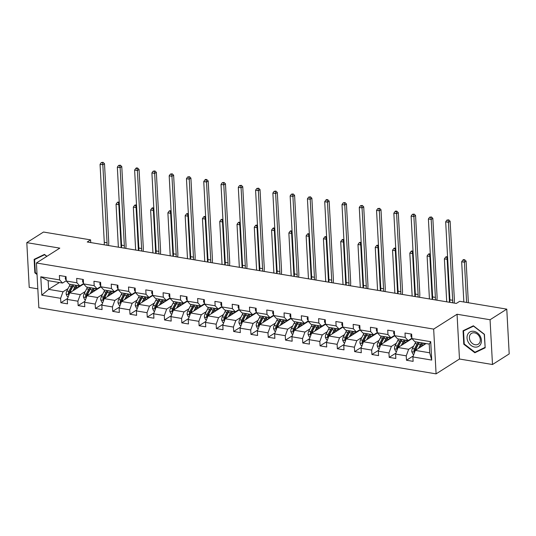 <?xml version="1.0" encoding="UTF-8"?>
<svg xmlns="http://www.w3.org/2000/svg" width="536" height="536" viewBox="0 0 536 536"><rect width="100%" height="100%" fill="white"/><g stroke="black" fill="none" stroke-linecap="round" stroke-linejoin="round"><path stroke-width="0.8" d="M492.49 364.513L490.065 319.744L457.054 314.25L459.479 359.02L492.49 364.513L509.2 353.907L506.775 309.138L459.694 301.299L456.35 303.423L87.247 241.991L90.591 239.873L43.51 232.034L26.8 242.641L29.225 287.41L37.822 288.844M459.479 359.02L436.09 373.867L38.847 307.758L36.421 262.982L433.664 329.097L436.09 373.867M426.073 343.563L415.3 350.397L429.698 352.795L429.229 344.085L414.824 341.687L411.889 338.544L411.655 334.129L405.002 333.024L405.243 337.439L394.61 335.67L394.369 331.255L387.722 330.143L387.964 334.565L377.331 332.789L377.089 328.374L370.443 327.268L370.684 331.684L360.045 329.915L359.81 325.499L353.164 324.394L353.398 328.809L342.765 327.04L342.524 322.625L335.878 321.52L336.119 325.935L325.486 324.166L325.245 319.744L318.598 318.639L318.84 323.061L308.207 321.285L307.966 316.87L301.319 315.764L301.56 320.18L290.921 318.411L290.686 313.995L284.04 312.89L284.274 317.305L273.641 315.536L273.4 311.121L266.754 310.016L266.995 314.431L256.362 312.662L256.121 308.24L249.475 307.135L249.716 311.55L239.076 309.781L238.842 305.366L232.195 304.26L232.43 308.676L221.797 306.907L221.562 302.492L214.909 301.386L215.15 305.801L204.518 304.033L204.276 299.617L197.63 298.505L197.871 302.927L187.238 301.152L186.997 296.736L180.351 295.631L180.592 300.046L169.952 298.277L169.718 293.862L163.071 292.757L163.306 297.172L152.673 295.403L152.432 290.988L145.785 289.882L146.026 294.298L135.394 292.529L135.152 288.107L128.506 287.001L128.747 291.423L118.114 289.648L117.873 285.232L111.227 284.127L111.468 288.542L100.828 286.773L100.594 282.358L93.947 281.253L94.182 285.668L83.549 283.899L83.308 279.484L76.661 278.378L76.903 282.794L66.27 281.025L66.029 276.603L59.382 275.497L59.623 279.919L40.79 276.784L41.788 295.175L48.629 289.373L63.027 291.772L68.025 288.603M411.889 338.544L430.723 341.68L431.721 360.071L412.888 356.936L413.129 361.351L406.482 360.246L413.249 355.951M41.788 295.175L60.615 298.311L60.856 302.726L67.502 303.832L67.261 299.416L77.901 301.185L78.135 305.6L84.782 306.706L84.547 302.291L95.18 304.059L95.421 308.475L102.068 309.58L101.827 305.165L112.46 306.934L112.701 311.356L119.347 312.461L119.106 308.046L129.746 309.815L129.98 314.23L136.626 315.336L136.392 310.92L147.025 312.689L147.259 317.104L153.912 318.21L153.671 313.795L164.304 315.563L164.545 319.979L171.192 321.091L170.951 316.669L181.583 318.444L181.825 322.86L188.471 323.965L188.23 319.55L198.869 321.319L199.104 325.734L205.75 326.839L205.516 322.424L216.149 324.193L216.39 328.608L223.036 329.714L222.795 325.298L233.428 327.067L233.669 331.483L240.316 332.595L240.074 328.173L250.707 329.948L250.949 334.364L257.595 335.469L257.354 331.054L267.993 332.823L268.228 337.238L274.874 338.343L274.64 333.928L285.273 335.697L285.514 340.112L292.16 341.218L291.919 336.802L302.552 338.571L302.793 342.993L309.44 344.099L309.198 339.677L319.831 341.452L320.072 345.867L326.719 346.973L326.484 342.558L337.117 344.326L337.352 348.742L343.998 349.847L343.764 345.432L354.397 347.201L354.638 351.616L361.284 352.722L361.043 348.306L371.676 350.075L371.917 354.497L378.563 355.603L378.322 351.187L388.962 352.956L389.196 357.371L395.843 358.477L395.608 354.062L406.241 355.83L406.482 360.246M394.61 335.67L397.545 338.812L408.177 340.581L411.876 338.236M413.645 346.122L408.653 349.291L398.013 347.522L411.99 338.651M408.177 340.581L405.243 337.439M406.241 355.83L408.653 349.291M395.608 354.062L398.013 347.522M377.331 332.789L380.265 335.938L390.898 337.707L394.59 335.362M396.365 343.248L391.367 346.417L380.734 344.648L394.71 335.777M390.898 337.707L387.964 334.565M388.962 352.956L391.367 346.417M378.322 351.187L380.734 344.648M360.045 329.915L362.986 333.057L373.619 334.826L377.31 332.481M379.086 340.367L374.088 343.543L363.455 341.774L377.431 332.903M373.619 334.826L370.684 331.684M371.676 350.075L374.088 343.543M361.043 348.306L363.455 341.774M342.765 327.04L345.7 330.183L356.34 331.952L360.031 329.607M361.807 337.492L356.808 340.668L346.176 338.893L360.152 330.022M356.34 331.952L353.398 328.809M354.397 347.201L356.808 340.668M343.764 345.432L346.176 338.893M325.486 324.166L328.421 327.308L339.054 329.077L342.752 326.732M344.521 334.618L339.529 337.787L328.89 336.018L342.866 327.148M339.054 329.077L336.119 325.935M337.117 344.326L339.529 337.787M326.484 342.558L328.89 336.018M308.207 321.285L311.141 324.434L321.774 326.203L325.466 323.858M327.241 331.744L322.243 334.913L311.61 333.144L325.587 324.273M321.774 326.203L318.84 323.061M319.831 341.452L322.243 334.913M309.198 339.677L311.61 333.144M290.921 318.411L293.855 321.553L304.495 323.322L308.187 320.977M309.962 328.863L304.964 332.039L294.331 330.27L308.307 321.399M304.495 323.322L301.56 320.18M302.552 338.571L304.964 332.039M291.919 336.802L294.331 330.27M273.641 315.536L276.576 318.679L287.209 320.448L290.907 318.103M292.676 325.989L287.685 329.158L277.052 327.389L291.021 318.518M287.209 320.448L284.274 317.305M285.273 335.697L287.685 329.158M274.64 333.928L277.052 327.389M256.362 312.662L259.297 315.805L269.93 317.573L273.628 315.228M275.397 323.114L270.405 326.283L259.766 324.515L273.742 315.644M269.93 317.573L266.995 314.431M267.993 332.823L270.405 326.283M257.354 331.054L259.766 324.515M239.076 309.781L242.017 312.924L252.65 314.699L256.342 312.354M258.118 320.24L253.119 323.409L242.486 321.64L256.463 312.769M252.65 314.699L249.716 311.55M250.707 329.948L253.119 323.409M240.074 328.173L242.486 321.64M221.797 306.907L224.731 310.049L235.371 311.818L239.063 309.473M240.838 317.359L235.84 320.535L225.207 318.759L239.183 309.888M235.371 311.818L232.43 308.676M233.428 327.067L235.84 320.535M222.795 325.298L225.207 318.759M204.518 304.033L207.452 307.175L218.085 308.944L221.783 306.599M223.552 314.485L218.561 317.654L207.928 315.885L221.897 307.014M218.085 308.944L215.15 305.801M216.149 324.193L218.561 317.654M205.516 322.424L207.928 315.885M187.238 301.152L190.173 304.301L200.806 306.069L204.497 303.724M206.273 311.61L201.275 314.779L190.642 313.011L204.618 304.14M200.806 306.069L197.871 302.927M198.869 321.319L201.275 314.779M188.23 319.55L190.642 313.011M169.952 298.277L172.894 301.42L183.526 303.195L187.218 300.843M188.994 308.736L183.995 311.905L173.363 310.136L187.339 301.265M183.526 303.195L180.592 300.046M181.583 318.444L183.995 311.905M170.951 316.669L173.363 310.136M152.673 295.403L155.608 298.545L166.247 300.314L169.939 297.969M171.714 305.855L166.716 309.031L156.083 307.255L170.059 298.385M166.247 300.314L163.306 297.172M164.304 315.563L166.716 309.031M153.671 313.795L156.083 307.255M135.394 292.529L138.328 295.671L148.961 297.44L152.66 295.095M154.428 302.981L149.437 306.15L138.797 304.381L152.773 295.51M148.961 297.44L146.026 294.298M147.025 312.689L149.437 306.15M136.392 310.92L138.797 304.381M118.114 289.648L121.049 292.797L131.682 294.565L135.374 292.221M137.149 300.106L132.151 303.276L121.518 301.507L135.494 292.636M131.682 294.565L128.747 291.423M129.746 309.815L132.151 303.276M119.106 308.046L121.518 301.507M100.828 286.773L103.763 289.916L114.403 291.685L118.094 289.34M119.87 297.225L114.871 300.401L104.239 298.632L118.215 289.762M114.403 291.685L111.468 288.542M112.46 306.934L114.871 300.401M101.827 305.165L104.239 298.632M83.549 283.899L86.484 287.041L97.117 288.81L100.815 286.465M102.584 294.351L97.592 297.52L86.959 295.751L100.929 286.881M97.117 288.81L94.182 285.668M95.18 304.059L97.592 297.52M84.547 302.291L86.959 295.751M66.27 281.025L69.204 284.167L79.837 285.936L83.536 283.591M85.304 291.477L80.313 294.646L69.673 292.877L83.65 284.006M79.837 285.936L76.903 282.794M77.901 301.185L80.313 294.646M67.261 299.416L69.673 292.877M40.79 276.784L48.153 280.663L62.558 283.062L66.25 280.717M59.402 282.532L48.629 289.373L48.153 280.663M62.558 283.062L59.623 279.919M60.615 298.311L63.027 291.772M490.065 319.744L506.775 309.138M457.054 314.25L433.664 329.097M36.421 262.982L59.811 248.135L26.8 242.641M90.731 242.574L90.591 239.873M431.721 360.071L429.698 352.795M429.229 344.085L430.723 341.68M412.888 356.936L415.3 350.397M60.856 302.726L67.63 298.425M78.135 305.6L84.909 301.299M95.421 308.475L102.188 304.18M112.701 311.356L119.474 307.054M129.98 314.23L136.754 309.929M147.259 317.104L154.033 312.81M164.545 319.979L171.312 315.684M181.825 322.86L188.598 318.558M199.104 325.734L205.878 321.433M216.39 328.608L223.157 324.314M233.669 331.483L240.443 327.188M250.949 334.364L257.722 330.062M268.228 337.238L275.002 332.936M285.514 340.112L292.281 335.817M302.793 342.993L309.567 338.692M320.072 345.867L326.846 341.566M337.352 348.742L344.125 344.447M354.638 351.616L361.405 347.321M371.917 354.497L378.691 350.196M389.196 357.371L395.97 353.07M46.934 256.315L44.454 254.399L34.13 259.364L34.86 272.844L37.044 274.533M484.437 334.31L473.382 325.788L463.057 330.752L463.787 344.233L474.842 352.755L485.167 347.79L484.437 334.31M35.309 272.563L34.86 272.844M477.63 350.959L485.14 347.368M477.643 350.973L474.842 352.755M464.236 343.945L463.787 344.233M65.841 276.576L65.258 277.909A3.43 1.708 99.4 0 0 66.203 280.02L66.203 280.02M104.145 244.805A6.479 3.229 99.4 0 0 104.279 242.292L100.058 164.311L102.825 164.766L102.41 162.743L103.079 162.314L101.304 162.555L102.41 162.743M106.919 245.267A6.479 3.229 99.4 0 0 107.053 242.754L102.825 164.766L104.5 163.708L108.721 241.696A9.715 4.844 -80.6 0 1 108.507 245.528M104.5 163.708L103.079 162.314M101.304 162.555L100.058 164.311M74.471 289.835L75.435 287.953A8.228 4.1 -80.6 0 1 77.291 285.514M72.889 290.84L74.893 286.941A9.909 4.938 -80.6 0 1 75.911 285.279M81.847 284.663A9.909 4.938 -80.6 0 1 82.062 285.011M68.206 296.864L67.375 296.723L66.136 294.123A3.43 1.708 -80.6 0 1 66.799 290.994L69.352 286.016A9.909 4.938 -80.6 0 1 70.377 284.361M76.326 286.526A8.228 4.1 -80.6 0 1 76.554 287.316L76.789 288.361M69.767 292.817A3.43 1.708 -80.6 0 1 70.229 291.564L72.782 286.586A9.909 4.938 -80.6 0 1 73.807 284.931M79.576 286.593A8.228 4.1 99.4 0 0 79.181 285.829M79.462 286.666A9.909 4.938 99.4 0 0 79.274 285.976M72.481 284.71A9.909 4.938 99.4 0 0 71.456 286.365L68.903 291.343A3.43 1.708 99.4 0 0 68.28 293.514L69.117 294.391M68.28 293.514L69.238 292.904A1.749 0.871 -80.6 0 1 69.446 292.355L72.005 287.376A8.228 4.1 -80.6 0 1 73.72 285.058M77.854 285.608A8.228 4.1 -80.6 0 1 78.551 287.242M121.143 247.632L118.818 204.685L116.044 204.223L118.369 247.17M117.96 202.045L117.29 202.474L119.066 202.233L117.96 202.045M119.354 204.343L118.818 204.685L118.402 202.655M117.29 202.474L116.044 204.223M37.011 273.916L35.316 272.61L34.605 259.545L44.609 254.734L46.779 256.409M37.259 257.856L34.605 259.545M473.817 331.322A8.422 6.667 -122.4 0 0 467.044 337.988A8.422 6.667 -122.4 0 0 474.668 347.053A8.422 6.667 -122.4 0 0 481.442 340.387A8.422 6.667 -122.4 0 0 473.817 331.322M474.528 332.843A6.378 5.045 -122.4 0 0 471.432 333.419A6.378 5.045 -122.4 0 0 469.757 339.744A6.378 5.045 -122.4 0 0 475.177 344.755A6.378 5.045 -122.4 0 0 478.266 344.179A6.378 5.045 -122.4 0 0 479.948 337.854A6.378 5.045 -122.4 0 0 474.528 332.843M484.953 347.442L474.95 352.252L464.236 343.991L463.533 330.933L473.536 326.123L484.249 334.377L485.14 347.328M466.186 329.245L463.533 330.933M83.127 279.45L82.544 280.784A3.43 1.708 99.4 0 0 83.482 282.894L83.482 282.894M121.431 247.679A6.479 3.229 99.4 0 0 121.565 245.173L117.337 167.185L120.111 167.647L119.696 165.617L120.359 165.195L118.583 165.43L119.696 165.617M124.198 248.141A6.479 3.229 99.4 0 0 124.332 245.629L120.111 167.647L121.779 166.582L126 244.57A9.715 4.844 -80.6 0 1 125.793 248.409M121.779 166.582L120.359 165.195M118.583 165.43L117.337 167.185M100.406 282.325L99.823 283.658A3.43 1.708 99.4 0 0 100.761 285.775L100.761 285.775M138.71 250.56A6.479 3.229 99.4 0 0 138.844 248.047L134.623 170.059L137.39 170.522L136.975 168.492L137.645 168.07L136.533 167.882L135.869 168.311L136.975 168.492M141.477 251.016A6.479 3.229 99.4 0 0 141.611 248.51L137.39 170.522L139.059 169.463L143.286 247.444A9.715 4.844 -80.6 0 1 143.072 251.284M139.059 169.463L137.645 168.07M135.869 168.311L134.623 170.059M91.75 292.71L92.721 290.827A8.228 4.1 -80.6 0 1 94.571 288.388M90.169 293.715L92.172 289.815A9.909 4.938 -80.6 0 1 93.197 288.16M99.126 287.537A9.909 4.938 -80.6 0 1 99.341 287.892M85.485 299.738L84.661 299.604L83.422 296.998A3.43 1.708 -80.6 0 1 84.078 293.869L86.631 288.891A9.909 4.938 -80.6 0 1 87.656 287.236M93.612 289.4A8.228 4.1 -80.6 0 1 93.834 290.19L94.075 291.236M87.053 295.691A3.43 1.708 -80.6 0 1 87.509 294.438L90.068 289.467A9.909 4.938 -80.6 0 1 91.093 287.805M96.855 289.467A8.228 4.1 99.4 0 0 96.467 288.703M96.741 289.541A9.909 4.938 99.4 0 0 96.554 288.857M89.76 287.584A9.909 4.938 99.4 0 0 88.735 289.246L86.182 294.217A3.43 1.708 99.4 0 0 85.559 296.388L86.397 297.272M85.559 296.388L86.517 295.778A1.749 0.871 -80.6 0 1 86.731 295.236L89.284 290.257A8.228 4.1 -80.6 0 1 90.999 287.933M95.133 288.482A8.228 4.1 -80.6 0 1 95.83 290.123M138.422 250.513L136.097 207.559L133.33 207.104L135.655 250.051M135.239 204.926L134.576 205.348L135.682 205.529L136.352 205.107L135.239 204.926M136.633 207.224L136.097 207.559L135.682 205.529M134.576 205.348L133.33 207.104M109.036 295.584L110.001 293.701A8.228 4.1 -80.6 0 1 111.85 291.262M107.448 296.589L109.451 292.69A9.909 4.938 -80.6 0 1 110.476 291.035M116.406 290.411A9.909 4.938 -80.6 0 1 116.627 290.767M102.765 302.619L101.941 302.478L100.701 299.872A3.43 1.708 -80.6 0 1 101.358 296.743L103.91 291.772A9.909 4.938 -80.6 0 1 104.935 290.11M110.892 292.274A8.228 4.1 -80.6 0 1 111.113 293.071L111.354 294.11M104.332 298.572A3.43 1.708 -80.6 0 1 104.795 297.319L107.347 292.341A9.909 4.938 -80.6 0 1 108.373 290.686M114.135 292.348A8.228 4.1 99.4 0 0 113.746 291.577M114.021 292.422A9.909 4.938 99.4 0 0 113.833 291.731M107.039 290.465A9.909 4.938 99.4 0 0 106.021 292.12L103.461 297.098A3.43 1.708 99.4 0 0 102.838 299.262L103.676 300.147M102.838 299.262L103.803 298.653A1.749 0.871 -80.6 0 1 104.011 298.11L106.564 293.132A8.228 4.1 -80.6 0 1 108.279 290.807M112.413 291.356A8.228 4.1 -80.6 0 1 113.109 292.998M155.701 253.387L153.376 210.44L150.609 209.978L152.934 252.925M152.526 207.8L151.856 208.223L152.961 208.41L153.631 207.981L152.526 207.8M153.912 210.099L153.376 210.44L152.961 208.41M151.856 208.223L150.609 209.978M117.686 285.206L117.103 286.532A3.43 1.708 99.4 0 0 118.047 288.649L118.061 288.656M155.989 253.434A6.479 3.229 99.4 0 0 156.123 250.922L151.902 172.94L154.669 173.396L154.254 171.366L154.924 170.944L153.149 171.185L154.254 171.366M158.756 253.897A6.479 3.229 99.4 0 0 158.897 251.384L154.669 173.396L156.345 172.337L160.566 250.325A9.715 4.844 -80.6 0 1 160.351 254.158M156.345 172.337L154.924 170.944M153.149 171.185L151.902 172.94M134.965 288.08L134.382 289.413A3.43 1.708 99.4 0 0 135.327 291.524L135.327 291.524M173.269 256.309A6.479 3.229 99.4 0 0 173.403 253.796L169.182 175.815L171.949 176.277L171.54 174.247L172.203 173.818L170.428 174.059L171.54 174.247M176.043 256.771A6.479 3.229 99.4 0 0 176.177 254.258L171.949 176.277L173.624 175.212L177.845 253.2A9.715 4.844 -80.6 0 1 177.63 257.039M173.624 175.212L172.203 173.818M170.428 174.059L169.182 175.815M152.251 290.954L151.668 292.288A3.43 1.708 99.4 0 0 152.606 294.398L152.606 294.398M190.555 259.183A6.479 3.229 99.4 0 0 190.689 256.677L186.461 178.689L189.235 179.151L188.819 177.121L189.489 176.699L187.707 176.934L188.819 177.121M193.322 259.645A6.479 3.229 99.4 0 0 193.456 257.133L189.235 179.151L190.903 178.093L195.124 256.074A9.715 4.844 -80.6 0 1 194.916 259.913M190.903 178.093L189.489 176.699M187.707 176.934L186.461 178.689M126.315 298.458L127.28 296.582A8.228 4.1 -80.6 0 1 129.129 294.137M124.734 299.47L126.731 295.564A9.909 4.938 -80.6 0 1 127.756 293.909M133.692 293.286A9.909 4.938 -80.6 0 1 133.906 293.641M120.051 305.493L119.22 305.353L117.98 302.746A3.43 1.708 -80.6 0 1 118.637 299.624L121.196 294.646A9.909 4.938 -80.6 0 1 122.221 292.991M128.171 295.148A8.228 4.1 -80.6 0 1 128.392 295.946L128.633 296.991M121.612 301.446A3.43 1.708 -80.6 0 1 122.074 300.194L124.627 295.215A9.909 4.938 -80.6 0 1 125.652 293.56M131.421 295.222A8.228 4.1 99.4 0 0 131.025 294.452M131.3 295.296A9.909 4.938 99.4 0 0 131.119 294.606M124.325 293.339A9.909 4.938 99.4 0 0 123.3 294.994L120.747 299.972A3.43 1.708 99.4 0 0 120.118 302.137L120.962 303.021M120.118 302.137L121.082 301.527A1.749 0.871 -80.6 0 1 121.29 300.984L123.85 296.006A8.228 4.1 -80.6 0 1 125.565 293.681M129.699 294.231A8.228 4.1 -80.6 0 1 130.389 295.872M172.987 256.262L170.656 213.315L167.889 212.852L170.214 255.799M169.805 210.675L169.135 211.097L170.91 210.862L169.805 210.675M171.192 212.973L170.656 213.315L170.247 211.285M169.135 211.097L167.889 212.852M143.594 301.339L144.559 299.457A8.228 4.1 -80.6 0 1 146.415 297.018M142.013 302.344L144.017 298.445A9.909 4.938 -80.6 0 1 145.042 296.783M150.971 296.167A9.909 4.938 -80.6 0 1 151.186 296.522M137.33 308.368L136.499 308.227L135.266 305.627A3.43 1.708 -80.6 0 1 135.923 302.498L138.476 297.52A9.909 4.938 -80.6 0 1 139.501 295.865M145.45 298.029A8.228 4.1 -80.6 0 1 145.678 298.82L145.919 299.865M138.891 304.321A3.43 1.708 -80.6 0 1 139.353 303.068L141.913 298.09A9.909 4.938 -80.6 0 1 142.931 296.435M148.7 298.096A8.228 4.1 99.4 0 0 148.305 297.333M148.586 298.17A9.909 4.938 99.4 0 0 148.398 297.487M141.605 296.214A9.909 4.938 99.4 0 0 140.579 297.869L138.027 302.847A3.43 1.708 99.4 0 0 137.404 305.018L138.241 305.895M137.404 305.018L138.362 304.408A1.749 0.871 -80.6 0 1 138.576 303.858L141.129 298.88A8.228 4.1 -80.6 0 1 142.844 296.562M146.978 297.112A8.228 4.1 -80.6 0 1 147.675 298.753M190.267 259.136L187.942 216.189L185.168 215.727L187.5 258.68M187.084 213.549L186.414 213.978L188.196 213.737L187.084 213.549M188.478 215.847L187.942 216.189L187.526 214.159M186.414 213.978L185.168 215.727M160.874 304.214L161.845 302.331A8.228 4.1 -80.6 0 1 163.694 299.892M159.293 305.219L161.296 301.319A9.909 4.938 -80.6 0 1 162.321 299.664M168.25 299.041A9.909 4.938 -80.6 0 1 168.471 299.396M154.609 311.242L153.785 311.108L152.546 308.502A3.43 1.708 -80.6 0 1 153.202 305.373L155.755 300.395A9.909 4.938 -80.6 0 1 156.78 298.74M162.736 300.904A8.228 4.1 -80.6 0 1 162.957 301.701L163.199 302.74M156.177 307.202A3.43 1.708 -80.6 0 1 156.633 305.942L159.192 300.971A9.909 4.938 -80.6 0 1 160.217 299.309M165.979 300.977A8.228 4.1 99.4 0 0 165.591 300.207M165.865 301.044A9.909 4.938 99.4 0 0 165.678 300.361M158.884 299.088A9.909 4.938 99.4 0 0 157.859 300.75L155.306 305.721A3.43 1.708 99.4 0 0 154.683 307.892L155.52 308.776M154.683 307.892L155.641 307.282A1.749 0.871 -80.6 0 1 155.855 306.739L158.408 301.761A8.228 4.1 -80.6 0 1 160.123 299.436M164.257 299.986A8.228 4.1 -80.6 0 1 164.954 301.627M207.546 262.017L205.221 219.063L202.454 218.608L204.779 261.555M204.363 216.43L203.7 216.852L204.806 217.04L205.476 216.611L204.363 216.43M205.757 218.728L205.221 219.063L204.806 217.04M203.7 216.852L202.454 218.608M169.53 293.829L168.947 295.162A3.43 1.708 99.4 0 0 169.892 297.279L169.892 297.279M207.834 262.064A6.479 3.229 99.4 0 0 207.968 259.551L203.747 181.563L206.514 182.026L206.099 179.995L206.769 179.573L205.656 179.386L204.993 179.815L206.099 179.995M210.601 262.526A6.479 3.229 99.4 0 0 210.735 260.014L206.514 182.026L208.182 180.967L212.41 258.948A9.715 4.844 -80.6 0 1 212.196 262.787M208.182 180.967L206.769 179.573M204.993 179.815L203.747 181.563M178.16 307.088L179.125 305.205A8.228 4.1 -80.6 0 1 180.974 302.766M176.572 308.093L178.575 304.193A9.909 4.938 -80.6 0 1 179.6 302.538M185.536 301.915A9.909 4.938 -80.6 0 1 185.751 302.271M171.895 314.123L171.064 313.982L169.825 311.376A3.43 1.708 -80.6 0 1 170.482 308.247L173.041 303.276A9.909 4.938 -80.6 0 1 174.059 301.614M180.016 303.778A8.228 4.1 -80.6 0 1 180.237 304.575L180.478 305.614M173.456 310.076A3.43 1.708 -80.6 0 1 173.919 308.823L176.471 303.845A9.909 4.938 -80.6 0 1 177.496 302.19M183.258 303.852A8.228 4.1 99.4 0 0 182.87 303.081M183.145 303.925A9.909 4.938 99.4 0 0 182.957 303.235M176.17 301.969A9.909 4.938 99.4 0 0 175.145 303.624L172.585 308.602A3.43 1.708 99.4 0 0 171.962 310.766L172.806 311.651M171.962 310.766L172.927 310.156A1.749 0.871 -80.6 0 1 173.135 309.614L175.687 304.636A8.228 4.1 -80.6 0 1 177.403 302.311M181.536 302.86A8.228 4.1 -80.6 0 1 182.233 304.502M224.825 264.891L222.5 221.944L219.733 221.482L222.058 264.429M221.649 219.304L220.979 219.727L222.755 219.492L221.649 219.304M223.036 221.603L222.5 221.944L222.085 219.914M220.979 219.727L219.733 221.482M186.809 296.71L186.227 298.043A3.43 1.708 99.4 0 0 187.171 300.153L187.171 300.153M225.113 264.938A6.479 3.229 99.4 0 0 225.247 262.426L221.026 184.444L223.793 184.9L223.378 182.87L224.048 182.448L222.273 182.689L223.378 182.87M227.887 265.4A6.479 3.229 99.4 0 0 228.021 262.888L223.793 184.9L225.468 183.841L229.689 261.829A9.715 4.844 -80.6 0 1 229.475 265.662M225.468 183.841L224.048 182.448M222.273 182.689L221.026 184.444M195.439 309.969L196.404 308.086A8.228 4.1 -80.6 0 1 198.253 305.641M193.858 310.974L195.861 307.068A9.909 4.938 -80.6 0 1 196.88 305.413M202.816 304.79A9.909 4.938 -80.6 0 1 203.03 305.145M189.175 316.997L188.344 316.856L187.104 314.257A3.43 1.708 -80.6 0 1 187.761 311.128L190.32 306.15A9.909 4.938 -80.6 0 1 191.345 304.495M197.295 306.652A8.228 4.1 -80.6 0 1 197.516 307.45L197.757 308.495M190.736 312.95A3.43 1.708 -80.6 0 1 191.198 311.697L193.751 306.719A9.909 4.938 -80.6 0 1 194.776 305.064M200.544 306.726A8.228 4.1 99.4 0 0 200.149 305.956M200.424 306.8A9.909 4.938 99.4 0 0 200.243 306.11M193.449 304.843A9.909 4.938 99.4 0 0 192.424 306.498L189.871 311.476A3.43 1.708 99.4 0 0 189.242 313.647L190.086 314.525M189.242 313.647L190.206 313.031A1.749 0.871 -80.6 0 1 190.414 312.488L192.973 307.51A8.228 4.1 -80.6 0 1 194.689 305.185M198.823 305.734A8.228 4.1 -80.6 0 1 199.513 307.376M242.111 267.765L239.78 224.819L237.013 224.356L239.337 267.303M238.929 222.179L238.259 222.608L240.034 222.366L238.929 222.179M240.322 224.477L239.78 224.819L239.371 222.788M238.259 222.608L237.013 224.356M204.089 299.584L203.513 300.917A3.43 1.708 99.4 0 0 204.451 303.028L204.451 303.028M242.399 267.812A6.479 3.229 99.4 0 0 242.533 265.3L238.306 187.319L241.079 187.781L240.664 185.751L241.327 185.322L239.552 185.563L240.664 185.751M245.166 268.275A6.479 3.229 99.4 0 0 245.3 265.762L241.079 187.781L242.748 186.716L246.969 264.704A9.715 4.844 -80.6 0 1 246.761 268.543M242.748 186.716L241.327 185.322M239.552 185.563L238.306 187.319M212.718 312.843L213.69 310.96A8.228 4.1 -80.6 0 1 215.539 308.522M211.137 313.848L213.14 309.949A9.909 4.938 -80.6 0 1 214.166 308.294M220.095 307.671A9.909 4.938 -80.6 0 1 220.309 308.026M206.454 319.871L205.623 319.737L204.39 317.131A3.43 1.708 -80.6 0 1 205.047 314.002L207.6 309.024A9.909 4.938 -80.6 0 1 208.625 307.369M214.581 309.533A8.228 4.1 -80.6 0 1 214.802 310.324L215.043 311.369M208.015 315.825A3.43 1.708 -80.6 0 1 208.477 314.572L211.037 309.594A9.909 4.938 -80.6 0 1 212.055 307.939M217.824 309.6A8.228 4.1 99.4 0 0 217.428 308.837M217.71 309.674A9.909 4.938 99.4 0 0 217.522 308.991M210.728 307.718A9.909 4.938 99.4 0 0 209.703 309.373L207.151 314.351A3.43 1.708 99.4 0 0 206.528 316.521L207.365 317.399M206.528 316.521L207.486 315.912A1.749 0.871 -80.6 0 1 207.7 315.362L210.253 310.391A8.228 4.1 -80.6 0 1 211.968 308.066M216.102 308.615A8.228 4.1 -80.6 0 1 216.799 310.257M259.39 270.64L257.066 227.693L254.292 227.231L256.623 270.184M256.208 225.06L255.545 225.482L256.65 225.663L257.32 225.241L256.208 225.06M257.602 227.351L257.066 227.693L256.65 225.663M255.545 225.482L254.292 227.231M221.375 302.458L220.792 303.791A3.43 1.708 99.4 0 0 221.73 305.902L221.73 305.902M259.679 270.693A6.479 3.229 99.4 0 0 259.813 268.181L255.585 190.193L258.359 190.655L257.943 188.625L258.613 188.203L256.838 188.438L257.943 188.625M262.446 271.149A6.479 3.229 99.4 0 0 262.58 268.643L258.359 190.655L260.027 189.597L264.255 267.578A9.715 4.844 -80.6 0 1 264.04 271.417M260.027 189.597L258.613 188.203M256.838 188.438L255.585 190.193M230.004 315.717L230.969 313.835A8.228 4.1 -80.6 0 1 232.818 311.396M228.416 316.722L230.42 312.823A9.909 4.938 -80.6 0 1 231.445 311.168M237.374 310.545A9.909 4.938 -80.6 0 1 237.595 310.9M223.733 322.746L222.909 322.612L221.67 320.005A3.43 1.708 -80.6 0 1 222.326 316.877L224.879 311.898A9.909 4.938 -80.6 0 1 225.904 310.244M231.86 312.408A8.228 4.1 -80.6 0 1 232.081 313.205L232.323 314.243M225.301 318.706A3.43 1.708 -80.6 0 1 225.763 317.453L228.316 312.475A9.909 4.938 -80.6 0 1 229.341 310.82M235.103 312.481A8.228 4.1 99.4 0 0 234.714 311.711M234.989 312.555A9.909 4.938 99.4 0 0 234.802 311.865M228.008 310.599A9.909 4.938 99.4 0 0 226.989 312.254L224.43 317.232A3.43 1.708 99.4 0 0 223.807 319.396L224.644 320.28M223.807 319.396L224.772 318.786A1.749 0.871 -80.6 0 1 224.979 318.243L227.532 313.265A8.228 4.1 -80.6 0 1 229.247 310.94M233.381 311.49A8.228 4.1 -80.6 0 1 234.078 313.131M276.67 273.521L274.345 230.574L271.578 230.112L273.903 273.059M273.494 227.934L272.824 228.356L273.93 228.544L274.6 228.115L273.494 227.934M274.881 230.232L274.345 230.574L273.93 228.544M272.824 228.356L271.578 230.112M238.654 305.332L238.071 306.666A3.43 1.708 99.4 0 0 239.016 308.783L239.023 308.79M276.958 273.568A6.479 3.229 99.4 0 0 277.092 271.055L272.871 193.067L275.638 193.53L275.223 191.499L275.893 191.077L274.117 191.319L275.223 191.499M279.725 274.03A6.479 3.229 99.4 0 0 279.859 271.518L275.638 193.53L277.306 192.471L281.534 270.459A9.715 4.844 -80.6 0 1 281.32 274.291M277.306 192.471L275.893 191.077M274.117 191.319L272.871 193.067M247.284 318.592L248.248 316.709A8.228 4.1 -80.6 0 1 250.098 314.27M245.696 319.597L247.699 315.697A9.909 4.938 -80.6 0 1 248.724 314.042M254.66 313.419A9.909 4.938 -80.6 0 1 254.875 313.774M241.019 325.627L240.188 325.486L238.949 322.88A3.43 1.708 -80.6 0 1 239.605 319.751L242.165 314.779A9.909 4.938 -80.6 0 1 243.183 313.125M249.14 315.282A8.228 4.1 -80.6 0 1 249.361 316.079L249.602 317.124M242.58 321.58A3.43 1.708 -80.6 0 1 243.043 320.327L245.595 315.349A9.909 4.938 -80.6 0 1 246.62 313.694M252.389 315.356A8.228 4.1 99.4 0 0 251.994 314.585M252.268 315.429A9.909 4.938 99.4 0 0 252.088 314.739M245.294 313.473A9.909 4.938 99.4 0 0 244.269 315.128L241.709 320.106A3.43 1.708 99.4 0 0 241.086 322.27L241.93 323.154M241.086 322.27L242.051 321.66A1.749 0.871 -80.6 0 1 242.259 321.118L244.818 316.14A8.228 4.1 -80.6 0 1 246.526 313.815M250.667 314.364A8.228 4.1 -80.6 0 1 251.357 316.005M293.949 276.395L291.624 233.448L288.857 232.986L291.182 275.933M290.773 230.808L290.103 231.23L291.879 230.996L290.773 230.808M292.16 233.106L291.624 233.448L291.209 231.418M290.103 231.23L288.857 232.986M255.933 308.213L255.35 309.547A3.43 1.708 99.4 0 0 256.295 311.657L256.295 311.657M294.237 276.442A6.479 3.229 99.4 0 0 294.371 273.93L290.15 195.948L292.917 196.404L292.502 194.38L293.172 193.952L291.396 194.193L292.502 194.38M297.011 276.904A6.479 3.229 99.4 0 0 297.145 274.392L292.917 196.404L294.592 195.345L298.813 273.333A9.715 4.844 -80.6 0 1 298.599 277.166M294.592 195.345L293.172 193.952M291.396 194.193L290.15 195.948M264.563 321.473L265.528 319.59A8.228 4.1 -80.6 0 1 267.384 317.151M262.982 322.478L264.985 318.578A9.909 4.938 -80.6 0 1 266.003 316.917M271.94 316.3A9.909 4.938 -80.6 0 1 272.154 316.649M258.298 328.501L257.468 328.36L256.228 325.761A3.43 1.708 -80.6 0 1 256.891 322.632L259.444 317.654A9.909 4.938 -80.6 0 1 260.469 315.999M266.419 318.163A8.228 4.1 -80.6 0 1 266.647 318.954L266.881 319.999M259.86 324.454A3.43 1.708 -80.6 0 1 260.322 323.201L262.875 318.223A9.909 4.938 -80.6 0 1 263.9 316.568M269.668 318.23A8.228 4.1 99.4 0 0 269.273 317.466M269.554 318.304A9.909 4.938 99.4 0 0 269.367 317.614M262.573 316.347A9.909 4.938 99.4 0 0 261.548 318.002L258.995 322.98A3.43 1.708 99.4 0 0 258.372 325.151L259.21 326.029M258.372 325.151L259.33 324.541A1.749 0.871 -80.6 0 1 259.538 323.992L262.097 319.014A8.228 4.1 -80.6 0 1 263.812 316.689M267.946 317.245A8.228 4.1 -80.6 0 1 268.643 318.88M311.235 279.269L308.91 236.322L306.136 235.86L308.461 278.807M308.053 233.683L307.383 234.111L309.158 233.87L308.053 233.683M309.446 235.981L308.91 236.322L308.495 234.292M307.383 234.111L306.136 235.86M273.213 311.088L272.636 312.421A3.43 1.708 99.4 0 0 273.574 314.531L273.574 314.531M311.523 279.316A6.479 3.229 99.4 0 0 311.657 276.81L307.43 198.823L310.203 199.285L309.788 197.255L310.451 196.833L308.676 197.067L309.788 197.255M314.29 279.779A6.479 3.229 99.4 0 0 314.424 277.266L310.203 199.285L311.872 198.22L316.093 276.208A9.715 4.844 -80.6 0 1 315.885 280.047M311.872 198.22L310.451 196.833M308.676 197.067L307.43 198.823M281.842 324.347L282.814 322.464A8.228 4.1 -80.6 0 1 284.663 320.026M280.261 325.352L282.264 321.453A9.909 4.938 -80.6 0 1 283.289 319.798M289.219 319.175A9.909 4.938 -80.6 0 1 289.433 319.53M275.578 331.375L274.754 331.241L273.514 328.635A3.43 1.708 -80.6 0 1 274.171 325.506L276.723 320.528A9.909 4.938 -80.6 0 1 277.749 318.873M283.705 321.037A8.228 4.1 -80.6 0 1 283.926 321.828L284.167 322.873M277.146 327.329A3.43 1.708 -80.6 0 1 277.601 326.076L280.161 321.104A9.909 4.938 -80.6 0 1 281.186 319.443M286.948 321.104A8.228 4.1 99.4 0 0 286.559 320.34M286.834 321.178A9.909 4.938 99.4 0 0 286.646 320.495M279.852 319.221A9.909 4.938 99.4 0 0 278.827 320.876L276.275 325.855A3.43 1.708 99.4 0 0 275.651 328.025L276.489 328.91M275.651 328.025L276.61 327.416A1.749 0.871 -80.6 0 1 276.824 326.866L279.377 321.895A8.228 4.1 -80.6 0 1 281.092 319.57M285.226 320.119A8.228 4.1 -80.6 0 1 285.923 321.761M328.514 282.15L326.19 239.197L323.422 238.741L325.747 281.688M325.332 236.564L324.669 236.986L325.774 237.167L326.444 236.745L325.332 236.564M326.726 238.862L326.19 239.197L325.774 237.167M324.669 236.986L323.422 238.741M290.499 313.962L289.916 315.295A3.43 1.708 99.4 0 0 290.854 317.413L290.854 317.413M328.803 282.197A6.479 3.229 99.4 0 0 328.937 279.685L324.716 201.697L327.483 202.159L327.067 200.129L327.737 199.707L326.625 199.519L325.962 199.948L327.067 200.129M331.57 282.653A6.479 3.229 99.4 0 0 331.704 280.147L327.483 202.159L329.151 201.101L333.379 279.082A9.715 4.844 -80.6 0 1 333.164 282.921M329.151 201.101L327.737 199.707M325.962 199.948L324.716 201.697M299.128 327.221L300.093 325.339A8.228 4.1 -80.6 0 1 301.942 322.9M297.54 328.226L299.544 324.327A9.909 4.938 -80.6 0 1 300.569 322.672M306.498 322.049A9.909 4.938 -80.6 0 1 306.719 322.404M292.857 334.25L292.033 334.116L290.793 331.509A3.43 1.708 -80.6 0 1 291.45 328.38L294.003 323.402A9.909 4.938 -80.6 0 1 295.028 321.747M300.984 323.911A8.228 4.1 -80.6 0 1 301.205 324.709L301.446 325.747M294.425 330.21A3.43 1.708 -80.6 0 1 294.887 328.957L297.44 323.979A9.909 4.938 -80.6 0 1 298.465 322.324M304.227 323.985A8.228 4.1 99.4 0 0 303.838 323.215M304.113 324.059A9.909 4.938 99.4 0 0 303.925 323.369M297.132 322.103A9.909 4.938 99.4 0 0 296.113 323.757L293.554 328.736A3.43 1.708 99.4 0 0 292.931 330.9L293.768 331.784M292.931 330.9L293.896 330.29A1.749 0.871 -80.6 0 1 294.103 329.747L296.656 324.769A8.228 4.1 -80.6 0 1 298.371 322.444M302.505 322.994A8.228 4.1 -80.6 0 1 303.202 324.635M345.794 285.025L343.469 242.078L340.702 241.615L343.027 284.562M342.618 239.438L341.948 239.86L343.053 240.048L343.723 239.619L342.618 239.438M344.005 241.736L343.469 242.078L343.053 240.048M341.948 239.86L340.702 241.615M307.778 316.843L307.195 318.17A3.43 1.708 99.4 0 0 308.14 320.287L308.14 320.287M346.082 285.072A6.479 3.229 99.4 0 0 346.216 282.559L341.995 204.571L344.762 205.033L344.347 203.003L345.017 202.581L343.241 202.822L344.347 203.003M348.849 285.534A6.479 3.229 99.4 0 0 348.99 283.021L344.762 205.033L346.437 203.975L350.658 281.963A9.715 4.844 -80.6 0 1 350.443 285.795M346.437 203.975L345.017 202.581M343.241 202.822L341.995 204.571M316.408 330.096L317.372 328.213A8.228 4.1 -80.6 0 1 319.221 325.774M314.826 331.107L316.823 327.201A9.909 4.938 -80.6 0 1 317.848 325.546M323.784 324.923A9.909 4.938 -80.6 0 1 323.999 325.278M310.143 337.131L309.312 336.99L308.073 334.384A3.43 1.708 -80.6 0 1 308.729 331.261L311.289 326.283A9.909 4.938 -80.6 0 1 312.314 324.628M318.263 326.786A8.228 4.1 -80.6 0 1 318.485 327.583L318.726 328.628M311.704 333.084A3.43 1.708 -80.6 0 1 312.166 331.831L314.719 326.853A9.909 4.938 -80.6 0 1 315.744 325.198M321.513 326.86A8.228 4.1 99.4 0 0 321.118 326.089M321.392 326.933A9.909 4.938 99.4 0 0 321.211 326.243M314.418 324.977A9.909 4.938 99.4 0 0 313.393 326.632L310.84 331.61A3.43 1.708 99.4 0 0 310.21 333.774L311.054 334.658M310.21 333.774L311.175 333.164A1.749 0.871 -80.6 0 1 311.382 332.622L313.942 327.643A8.228 4.1 -80.6 0 1 315.657 325.319M319.791 325.868A8.228 4.1 -80.6 0 1 320.481 327.509M363.08 287.899L360.748 244.952L357.981 244.49L360.306 287.437M359.897 242.312L359.227 242.734L361.003 242.5L359.897 242.312M361.284 244.61L360.748 244.952L360.333 242.922M359.227 242.734L357.981 244.49M325.057 319.717L324.474 321.051A3.43 1.708 99.4 0 0 325.419 323.161L325.419 323.161M363.361 287.946A6.479 3.229 99.4 0 0 363.495 285.433L359.274 207.452L362.041 207.914L361.632 205.884L362.296 205.456L360.52 205.697L361.632 205.884M366.135 288.408A6.479 3.229 99.4 0 0 366.269 285.896L362.041 207.914L363.716 206.849L367.937 284.837A9.715 4.844 -80.6 0 1 367.723 288.676M363.716 206.849L362.296 205.456M360.52 205.697L359.274 207.452M333.687 332.977L334.652 331.094A8.228 4.1 -80.6 0 1 336.507 328.655M332.106 333.982L334.109 330.082A9.909 4.938 -80.6 0 1 335.134 328.421M341.064 327.804A9.909 4.938 -80.6 0 1 341.278 328.153M327.422 340.005L326.591 339.864L325.359 337.265A3.43 1.708 -80.6 0 1 326.015 334.136L328.568 329.158A9.909 4.938 -80.6 0 1 329.593 327.503M335.543 329.667A8.228 4.1 -80.6 0 1 335.771 330.457L336.012 331.503M328.983 335.958A3.43 1.708 -80.6 0 1 329.446 334.705L332.005 329.727A9.909 4.938 -80.6 0 1 333.024 328.072M338.792 329.734A8.228 4.1 99.4 0 0 338.397 328.97M338.678 329.808A9.909 4.938 99.4 0 0 338.491 329.124M331.697 327.851A9.909 4.938 99.4 0 0 330.672 329.506L328.119 334.484A3.43 1.708 99.4 0 0 327.496 336.655L328.334 337.533M327.496 336.655L328.454 336.045A1.749 0.871 -80.6 0 1 328.669 335.496L331.221 330.518A8.228 4.1 -80.6 0 1 332.936 328.2M337.07 328.749A8.228 4.1 -80.6 0 1 337.767 330.384M380.359 290.773L378.034 247.826L375.26 247.364L377.585 290.318M377.177 245.186L376.507 245.615L378.289 245.374L377.177 245.186M378.57 247.485L378.034 247.826L377.619 245.796M376.507 245.615L375.26 247.364M342.343 322.592L341.76 323.925A3.43 1.708 99.4 0 0 342.698 326.035L342.698 326.035M380.647 290.82A6.479 3.229 99.4 0 0 380.781 288.314L376.553 210.326L379.327 210.789L378.912 208.759L379.582 208.337L377.8 208.571L378.912 208.759M383.414 291.283A6.479 3.229 99.4 0 0 383.548 288.77L379.327 210.789L380.995 209.73L385.217 287.711A9.715 4.844 -80.6 0 1 385.009 291.55M380.995 209.73L379.582 208.337M377.8 208.571L376.553 210.326M350.966 335.851L351.938 333.968A8.228 4.1 -80.6 0 1 353.787 331.529M349.385 336.856L351.388 332.957A9.909 4.938 -80.6 0 1 352.413 331.302M358.343 330.679A9.909 4.938 -80.6 0 1 358.564 331.034M344.702 342.879L343.877 342.745L342.638 340.139A3.43 1.708 -80.6 0 1 343.295 337.01L345.847 332.032A9.909 4.938 -80.6 0 1 346.872 330.377M352.829 332.541A8.228 4.1 -80.6 0 1 353.05 333.338L353.291 334.377M346.269 338.839A3.43 1.708 -80.6 0 1 346.725 337.58L349.284 332.608A9.909 4.938 -80.6 0 1 350.31 330.947M356.072 332.615A8.228 4.1 99.4 0 0 355.683 331.844M355.958 332.682A9.909 4.938 99.4 0 0 355.77 331.998M348.976 330.725A9.909 4.938 99.4 0 0 347.951 332.387L345.398 337.358A3.43 1.708 99.4 0 0 344.775 339.529L345.613 340.414M344.775 339.529L345.733 338.92A1.749 0.871 -80.6 0 1 345.948 338.377L348.5 333.399A8.228 4.1 -80.6 0 1 350.216 331.074M354.35 331.623A8.228 4.1 -80.6 0 1 355.046 333.265M397.638 293.654L395.313 250.701L392.546 250.245L394.871 293.192M394.456 248.068L393.793 248.49L394.898 248.677L395.568 248.248L394.456 248.068M395.849 250.366L395.313 250.701L394.898 248.677M393.793 248.49L392.546 250.245M359.623 325.466L359.04 326.799A3.43 1.708 99.4 0 0 359.978 328.916L359.991 328.923M397.926 293.701A6.479 3.229 99.4 0 0 398.06 291.189L393.839 213.201L396.607 213.663L396.191 211.633L396.861 211.211L395.749 211.023L395.086 211.452L396.191 211.633M400.693 294.163A6.479 3.229 99.4 0 0 400.828 291.651L396.607 213.663L398.275 212.604L402.502 290.586A9.715 4.844 -80.6 0 1 402.288 294.425M398.275 212.604L396.861 211.211M395.086 211.452L393.839 213.201M368.252 338.725L369.217 336.843A8.228 4.1 -80.6 0 1 371.066 334.404M366.664 339.73L368.668 335.831A9.909 4.938 -80.6 0 1 369.693 334.176M375.629 333.553A9.909 4.938 -80.6 0 1 375.843 333.908M361.988 345.76L361.157 345.62L359.917 343.013A3.43 1.708 -80.6 0 1 360.574 339.884L363.133 334.913A9.909 4.938 -80.6 0 1 364.152 333.251M370.108 335.415A8.228 4.1 -80.6 0 1 370.329 336.213L370.57 337.251M363.549 341.713A3.43 1.708 -80.6 0 1 364.011 340.461L366.564 335.482A9.909 4.938 -80.6 0 1 367.589 333.828M373.351 335.489A8.228 4.1 99.4 0 0 372.962 334.719M373.237 335.563A9.909 4.938 99.4 0 0 373.049 334.873M366.262 333.606A9.909 4.938 99.4 0 0 365.237 335.261L362.678 340.239A3.43 1.708 99.4 0 0 362.055 342.404L362.899 343.288M362.055 342.404L363.019 341.794A1.749 0.871 -80.6 0 1 363.227 341.251L365.78 336.273A8.228 4.1 -80.6 0 1 367.495 333.948M371.629 334.498A8.228 4.1 -80.6 0 1 372.326 336.139M414.918 296.529L412.593 253.582L409.826 253.119L412.151 296.066M411.742 250.942L411.072 251.364L412.177 251.552L412.847 251.123L411.742 250.942M413.129 253.24L412.593 253.582L412.177 251.552M411.072 251.364L409.826 253.119M376.902 328.347L376.319 329.674A3.43 1.708 99.4 0 0 377.264 331.791L377.264 331.791M415.206 296.575A6.479 3.229 99.4 0 0 415.34 294.063L411.119 216.082L413.886 216.537L413.47 214.507L414.14 214.085L412.365 214.326L413.47 214.507M417.98 297.038A6.479 3.229 99.4 0 0 418.113 294.525L413.886 216.537L415.561 215.479L419.782 293.467A9.715 4.844 -80.6 0 1 419.567 297.299M415.561 215.479L414.14 214.085M412.365 214.326L411.119 216.082M385.531 341.606L386.496 339.724A8.228 4.1 -80.6 0 1 388.345 337.278M383.95 342.611L385.954 338.705A9.909 4.938 -80.6 0 1 386.972 337.05M392.908 336.427A9.909 4.938 -80.6 0 1 393.123 336.782M379.267 348.635L378.436 348.494L377.197 345.894A3.43 1.708 -80.6 0 1 377.853 342.765L380.413 337.787A9.909 4.938 -80.6 0 1 381.438 336.132M387.387 338.29A8.228 4.1 -80.6 0 1 387.608 339.087L387.85 340.132M380.828 344.588A3.43 1.708 -80.6 0 1 381.29 343.335L383.843 338.357A9.909 4.938 -80.6 0 1 384.868 336.702M390.637 338.363A8.228 4.1 99.4 0 0 390.242 337.593M390.516 338.437A9.909 4.938 99.4 0 0 390.335 337.747M383.542 336.481A9.909 4.938 99.4 0 0 382.516 338.136L379.964 343.114A3.43 1.708 99.4 0 0 379.334 345.285L380.178 346.162M379.334 345.285L380.299 344.668A1.749 0.871 -80.6 0 1 380.506 344.125L383.066 339.147A8.228 4.1 -80.6 0 1 384.781 336.822M388.915 337.372A8.228 4.1 -80.6 0 1 389.605 339.013M432.204 299.403L429.872 256.456L427.105 255.994L429.43 298.941M429.021 253.816L428.351 254.245L430.127 254.004L429.021 253.816M430.415 256.114L429.872 256.456L429.463 254.426M428.351 254.245L427.105 255.994M394.181 331.221L393.605 332.555A3.43 1.708 99.4 0 0 394.543 334.665L394.543 334.665M432.485 299.45A6.479 3.229 99.4 0 0 432.626 296.937L428.398 218.956L431.172 219.418L430.756 217.388L431.42 216.959L429.644 217.201L430.756 217.388M435.259 299.912A6.479 3.229 99.4 0 0 435.393 297.4L431.172 219.418L432.84 218.353L437.061 296.341A9.715 4.844 -80.6 0 1 436.853 300.18M432.84 218.353L431.42 216.959M429.644 217.201L428.398 218.956M402.811 344.481L403.782 342.598A8.228 4.1 -80.6 0 1 405.631 340.159M401.23 345.486L403.233 341.586A9.909 4.938 -80.6 0 1 404.258 339.931M410.187 339.308A9.909 4.938 -80.6 0 1 410.402 339.663M396.546 351.509L395.715 351.375L394.483 348.769A3.43 1.708 -80.6 0 1 395.139 345.64L397.692 340.661A9.909 4.938 -80.6 0 1 398.717 339.007M404.673 341.171A8.228 4.1 -80.6 0 1 404.894 341.961L405.136 343.007M398.107 347.462A3.43 1.708 -80.6 0 1 398.57 346.209L401.129 341.231A9.909 4.938 -80.6 0 1 402.147 339.576M407.916 341.238A8.228 4.1 99.4 0 0 407.521 340.474M407.802 341.311A9.909 4.938 99.4 0 0 407.615 340.628M400.821 339.355A9.909 4.938 99.4 0 0 399.796 341.01L397.243 345.988A3.43 1.708 99.4 0 0 396.62 348.159L397.457 349.037M396.62 348.159L397.578 347.549A1.749 0.871 -80.6 0 1 397.792 347L400.345 342.028A8.228 4.1 -80.6 0 1 402.06 339.703M406.194 340.253A8.228 4.1 -80.6 0 1 406.891 341.894M449.483 302.277L447.158 259.33L444.384 258.868L446.716 301.822M446.3 256.69L445.637 257.119L447.413 256.878L446.3 256.69M447.694 258.989L447.158 259.33L446.743 257.3M445.637 257.119L444.384 258.868M411.467 334.096L410.884 335.429A3.43 1.708 99.4 0 0 411.822 337.539L411.822 337.539M449.771 302.331A6.479 3.229 99.4 0 0 449.905 299.818L445.677 221.83L448.451 222.293L448.036 220.263L448.706 219.84L446.93 220.075L448.036 220.263M452.538 302.786A6.479 3.229 99.4 0 0 452.672 300.281L448.451 222.293L450.119 221.234L454.347 299.215A9.715 4.844 -80.6 0 1 454.133 303.054M450.119 221.234L448.706 219.84M446.93 220.075L445.677 221.83M420.097 347.355L421.062 345.472A8.228 4.1 -80.6 0 1 422.911 343.033M418.509 348.36L420.512 344.46A9.909 4.938 -80.6 0 1 421.537 342.805M413.826 354.383L413.001 354.249L411.762 351.643A3.43 1.708 -80.6 0 1 412.418 348.514L414.971 343.536A9.909 4.938 -80.6 0 1 415.996 341.881M421.953 344.045A8.228 4.1 -80.6 0 1 422.174 344.842L422.415 345.881M415.393 350.343A3.43 1.708 -80.6 0 1 415.856 349.083L418.408 344.112A9.909 4.938 -80.6 0 1 419.433 342.457M425.195 344.119A8.228 4.1 99.4 0 0 424.807 343.348M425.082 344.192A9.909 4.938 99.4 0 0 424.894 343.502M418.1 342.236A9.909 4.938 99.4 0 0 417.082 343.891L414.522 348.862A3.43 1.708 99.4 0 0 413.899 351.033L414.737 351.918M413.899 351.033L414.864 350.423A1.749 0.871 -80.6 0 1 415.072 349.881L417.624 344.903A8.228 4.1 -80.6 0 1 419.34 342.578M423.474 343.127A8.228 4.1 -80.6 0 1 424.17 344.769M466.615 302.451L464.437 262.211L461.67 261.749L463.848 301.996M463.586 259.571L462.916 259.994L464.022 260.181L464.692 259.752L463.586 259.571M464.022 260.181L464.437 262.211L466.106 261.146L468.363 302.746M466.106 261.146L464.692 259.752M462.916 259.994L461.67 261.749M66.102 277.99L65.285 277.849M104.279 242.292L107.053 242.754M66.169 294.184L69.017 294.659M72.782 286.586L74.893 286.941M78.042 287.564L76.554 287.316M69.352 286.016L71.456 286.365M70.229 291.564L71.429 291.765M66.799 290.994L68.903 291.343M83.388 280.864L82.564 280.73M121.565 245.173L124.332 245.629M100.668 283.738L99.85 283.604M138.844 248.047L141.611 248.51M83.449 297.065L86.296 297.534M90.068 289.467L92.172 289.815M95.328 290.445L93.834 290.19M86.631 288.891L88.735 289.246M87.509 294.438L88.708 294.639M84.078 293.869L86.182 294.217M100.734 299.939L103.582 300.415M107.347 292.341L109.451 292.69M112.607 293.319L111.113 293.071M103.91 291.772L106.021 292.12M104.795 297.319L105.994 297.514M101.358 296.743L103.461 297.098M117.947 286.613L117.129 286.479M156.123 250.922L158.897 251.384M135.226 289.494L134.409 289.353M173.403 253.796L176.177 254.258M152.512 292.368L151.688 292.234M190.689 256.677L193.456 257.133M118.014 302.813L120.861 303.289M124.627 295.215L126.731 295.564M129.886 296.194L128.392 295.946M121.196 294.646L123.3 294.994M122.074 300.194L123.273 300.395M118.637 299.624L120.747 299.972M135.293 305.688L138.141 306.163M141.913 298.09L144.017 298.445M147.166 299.068L145.678 298.82M138.476 297.52L140.579 297.869M139.353 303.068L140.553 303.269M135.923 302.498L138.027 302.847M152.572 308.569L155.427 309.044M159.192 300.971L161.296 301.319M164.452 301.949L162.957 301.701M155.755 300.395L157.859 300.75M156.633 305.942L157.832 306.143M153.202 305.373L155.306 305.721M169.791 295.242L168.974 295.108M207.968 259.551L210.735 260.014M169.858 311.443L172.706 311.919M176.471 303.845L178.575 304.193M181.731 304.823L180.237 304.575M173.041 303.276L175.145 303.624M173.919 308.823L175.118 309.024M170.482 308.247L172.585 308.602M187.071 298.123L186.253 297.983M225.247 262.426L228.021 262.888M187.138 314.317L189.985 314.793M193.751 306.719L195.861 307.068M199.01 307.697L197.516 307.45M190.32 306.15L192.424 306.498M191.198 311.697L192.397 311.898M187.761 311.128L189.871 311.476M204.35 300.998L203.533 300.857M242.533 265.3L245.3 265.762M204.417 317.198L207.265 317.667M211.037 309.594L213.14 309.949M216.289 310.572L214.802 310.324M207.6 309.024L209.703 309.373M208.477 314.572L209.677 314.773M205.047 314.002L207.151 314.351M221.636 303.872L220.812 303.738M259.813 268.181L262.58 268.643M221.696 320.072L224.55 320.548M228.316 312.475L230.42 312.823M233.575 313.453L232.081 313.205M224.879 311.898L226.989 312.254M225.763 317.453L226.963 317.647M222.326 316.877L224.43 317.232M238.915 306.746L238.098 306.612M277.092 271.055L279.859 271.518M238.982 322.947L241.83 323.422M245.595 315.349L247.699 315.697M250.855 316.327L249.361 316.079M242.165 314.779L244.269 315.128M243.043 320.327L244.242 320.528M239.605 319.751L241.709 320.106M256.195 309.627L255.377 309.486M294.371 273.93L297.145 274.392M256.262 325.821L259.109 326.297M262.875 318.223L264.985 318.578M268.134 319.201L266.647 318.954M259.444 317.654L261.548 318.002M260.322 323.201L261.521 323.402M256.891 322.632L258.995 322.98M273.481 312.501L272.656 312.367M311.657 276.81L314.424 277.266M273.541 328.702L276.388 329.171M280.161 321.104L282.264 321.453M285.42 322.082L283.926 321.828M276.723 320.528L278.827 320.876M277.601 326.076L278.8 326.277M274.171 325.506L276.275 325.855M290.76 315.376L289.942 315.242M328.937 279.685L331.704 280.147M290.827 331.576L293.674 332.052M297.44 323.979L299.544 324.327M302.699 324.957L301.205 324.709M294.003 323.402L296.113 323.757M294.887 328.957L296.086 329.151M291.45 328.38L293.554 328.736M308.039 318.25L307.222 318.116M346.216 282.559L348.99 283.021M308.106 334.451L310.954 334.926M314.719 326.853L316.823 327.201M319.979 327.831L318.485 327.583M311.289 326.283L313.393 326.632M312.166 331.831L313.366 332.032M308.729 331.261L310.84 331.61M325.319 321.131L324.501 320.99M363.495 285.433L366.269 285.896M325.385 337.325L328.233 337.801M332.005 329.727L334.109 330.082M337.258 330.705L335.771 330.457M328.568 329.158L330.672 329.506M329.446 334.705L330.645 334.906M326.015 334.136L328.119 334.484M342.605 324.005L341.78 323.871M380.781 288.314L383.548 288.77M342.665 340.206L345.519 340.675M349.284 332.608L351.388 332.957M354.544 333.586L353.05 333.338M345.847 332.032L347.951 332.387M346.725 337.58L347.924 337.781M343.295 337.01L345.398 337.358M359.884 326.88L359.066 326.746M398.06 291.189L400.828 291.651M359.951 343.08L362.798 343.556M366.564 335.482L368.668 335.831M371.823 336.461L370.329 336.213M363.133 334.913L365.237 335.261M364.011 340.461L365.21 340.655M360.574 339.884L362.678 340.239M377.163 329.761L376.346 329.62M415.34 294.063L418.113 294.525M377.23 345.955L380.078 346.43M383.843 338.357L385.954 338.705M389.103 339.335L387.608 339.087M380.413 337.787L382.516 338.136M381.29 343.335L382.49 343.536M377.853 342.765L379.964 343.114M394.442 332.635L393.625 332.494M432.626 296.937L435.393 297.4M394.509 348.836L397.357 349.305M401.129 341.231L403.233 341.586M406.382 342.209L404.894 341.961M397.692 340.661L399.796 341.01M398.57 346.209L399.769 346.41M395.139 345.64L397.243 345.988M411.728 335.509L410.904 335.375M449.905 299.818L452.672 300.281M411.789 351.71L414.643 352.185M418.408 344.112L420.512 344.46M423.668 345.09L422.174 344.842M414.971 343.536L417.082 343.891M415.856 349.083L417.055 349.284M412.418 348.514L414.522 348.862"/></g></svg>
